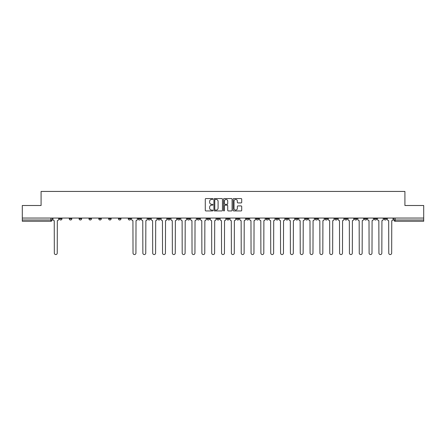 <?xml version="1.0" encoding="UTF-8"?>
<svg xmlns="http://www.w3.org/2000/svg" width="446" height="446" viewBox="0 0 446 446"><rect width="100%" height="100%" fill="white"/><g stroke="black" fill="none" stroke-linecap="round" stroke-linejoin="round"><path stroke-width="0.67" d="M212.909 198.988A0.435 0.435 0 0 0 212.48 198.559L205.901 198.559A0.619 0.619 0 0 0 205.283 199.178L205.283 210.317A0.619 0.619 0 0 0 205.901 210.936L212.48 210.936A0.435 0.435 0 0 0 212.909 210.501A0.435 0.435 0 0 0 212.48 210.066L211.627 210.066A1.979 1.979 0 0 1 209.648 208.087L209.648 207.161A1.979 1.979 0 0 1 211.627 205.177L212.48 205.177A0.435 0.435 0 0 0 212.909 204.747A0.435 0.435 0 0 0 212.48 204.313L211.627 204.313A1.979 1.979 0 0 1 209.648 202.333L209.648 201.402A1.979 1.979 0 0 1 211.627 199.423L212.48 199.423A0.435 0.435 0 0 0 212.909 198.988M384.039 218.049L384.039 218.746L386.559 218.746A1.26 1.26 0 0 1 385.299 220.006A1.26 1.26 0 0 1 384.039 218.746L384.039 218.049M325.022 218.049L325.022 218.746L327.542 218.746A1.26 1.26 0 0 1 326.282 220.006A1.26 1.26 0 0 1 325.022 218.746L325.022 218.049M315.183 218.049L315.183 218.746L317.708 218.746A1.26 1.26 0 0 1 316.448 220.006A1.26 1.26 0 0 1 315.183 218.746L315.183 218.049M256.166 218.049L256.166 218.746L258.691 218.746A1.26 1.26 0 0 1 257.426 220.006A1.26 1.26 0 0 1 256.166 218.746L256.166 218.049M246.331 218.049L246.331 218.746L248.851 218.746A1.26 1.26 0 0 1 247.591 220.006A1.26 1.26 0 0 1 246.331 218.746L246.331 218.049M236.492 218.049L236.492 218.746L239.017 218.746A1.26 1.26 0 0 1 237.757 220.006A1.26 1.26 0 0 1 236.492 218.746L236.492 218.049M216.823 218.049L216.823 218.746L219.343 218.746A1.26 1.26 0 0 1 218.083 220.006A1.26 1.26 0 0 1 216.823 218.746L216.823 218.049M197.149 218.746L197.149 218.049L197.149 218.746A1.26 1.26 0 0 0 198.409 220.006A1.26 1.26 0 0 1 197.149 218.746L199.669 218.746A1.26 1.26 0 0 1 198.409 220.006A1.26 1.26 0 0 0 199.669 218.746L199.669 218.049L199.669 218.746M187.309 218.746L187.309 218.049L187.309 218.746A1.26 1.26 0 0 0 188.574 220.006A1.26 1.26 0 0 1 187.309 218.746L189.834 218.746A1.26 1.26 0 0 1 188.574 220.006M177.475 218.746L177.475 218.049L177.475 218.746A1.26 1.26 0 0 0 178.734 220.006A1.26 1.26 0 0 1 177.475 218.746L180 218.746A1.26 1.26 0 0 1 178.734 220.006A1.26 1.26 0 0 0 180 218.746L180 218.049L180 218.746M167.64 218.049L167.64 218.746L170.16 218.746A1.26 1.26 0 0 1 168.9 220.006A1.26 1.26 0 0 1 167.64 218.746L167.64 218.049M157.8 218.049L157.8 218.746L160.326 218.746A1.26 1.26 0 0 1 159.066 220.006A1.26 1.26 0 0 1 157.8 218.746L157.8 218.049M147.966 218.049L147.966 218.746L150.486 218.746A1.26 1.26 0 0 1 149.226 220.006A1.26 1.26 0 0 1 147.966 218.746L147.966 218.049M138.132 218.746L138.132 218.049L138.132 218.746A1.26 1.26 0 0 0 139.392 220.006A1.26 1.26 0 0 1 138.132 218.746L140.652 218.746A1.26 1.26 0 0 1 139.392 220.006M118.458 218.746L118.458 218.049L118.458 218.746A1.26 1.26 0 0 0 119.718 220.006A1.26 1.26 0 0 1 118.458 218.746L120.977 218.746A1.26 1.26 0 0 1 119.718 220.006A1.26 1.26 0 0 0 120.977 218.746L120.977 218.049L120.977 218.746M108.623 218.746L108.623 218.049L108.623 218.746A1.26 1.26 0 0 0 109.883 220.006A1.26 1.26 0 0 1 108.623 218.746L111.143 218.746A1.26 1.26 0 0 1 109.883 220.006A1.26 1.26 0 0 0 111.143 218.746L111.143 218.049L111.143 218.746M98.783 218.746L98.783 218.049L98.783 218.746A1.26 1.26 0 0 0 100.043 220.006A1.26 1.26 0 0 1 98.783 218.746L101.309 218.746A1.26 1.26 0 0 1 100.043 220.006A1.26 1.26 0 0 0 101.309 218.746L101.309 218.049L101.309 218.746M88.949 218.746L88.949 218.049L88.949 218.746A1.26 1.26 0 0 0 90.209 220.006A1.26 1.26 0 0 1 88.949 218.746L91.469 218.746A1.26 1.26 0 0 1 90.209 220.006M79.109 218.746L79.109 218.049L79.109 218.746A1.26 1.26 0 0 0 80.375 220.006A1.26 1.26 0 0 1 79.109 218.746L81.635 218.746A1.26 1.26 0 0 1 80.375 220.006A1.26 1.26 0 0 0 81.635 218.746L81.635 218.049L81.635 218.746M69.275 218.746L69.275 218.049L69.275 218.746A1.26 1.26 0 0 0 70.535 220.006A1.26 1.26 0 0 1 69.275 218.746L71.795 218.746A1.26 1.26 0 0 1 70.535 220.006A1.26 1.26 0 0 0 71.795 218.746L71.795 218.049L71.795 218.746M241.085 202.919A0.619 0.619 0 0 0 241.704 202.3L241.704 199.178A0.619 0.619 0 0 0 241.085 198.559L233.782 198.559A0.619 0.619 0 0 0 233.163 199.178L233.163 210.317A0.619 0.619 0 0 0 233.782 210.936L241.085 210.936A0.619 0.619 0 0 0 241.704 210.317L241.704 206.543A0.619 0.619 0 0 0 241.085 205.924L237.963 205.924A0.619 0.619 0 0 0 237.344 206.543L237.344 208.416A1.656 1.656 0 0 1 235.689 210.066A1.656 1.656 0 0 1 234.033 208.416L234.033 201.079A1.656 1.656 0 0 1 235.689 199.423A1.656 1.656 0 0 1 237.344 201.079L237.344 202.3A0.619 0.619 0 0 0 237.963 202.919L241.085 202.919M22.3 218.049L22.3 205.5L41.088 205.5L41.088 191.44L404.912 191.44L404.912 205.5L423.7 205.5L423.7 218.049L22.3 218.049L22.3 220.006L52.126 220.006L52.126 218.049L52.126 220.006A1.26 1.26 0 0 1 50.861 221.266L22.3 221.266L22.3 220.006M222.459 199.178A0.619 0.619 0 0 0 221.84 198.559L214.537 198.559A0.619 0.619 0 0 0 213.918 199.178L213.918 210.317A0.619 0.619 0 0 0 214.537 210.936L221.84 210.936A0.619 0.619 0 0 0 222.459 210.317L222.459 199.178M224.16 198.559L231.463 198.559A0.619 0.619 0 0 1 232.082 199.178L232.082 210.317A0.619 0.619 0 0 1 231.463 210.936L228.341 210.936A0.619 0.619 0 0 1 227.716 210.317L227.716 205.796A0.619 0.619 0 0 0 227.098 205.177L225.029 205.177A0.619 0.619 0 0 0 224.41 205.796L224.41 210.501A0.435 0.435 0 0 1 223.976 210.936A0.435 0.435 0 0 1 223.541 210.501L223.541 199.178A0.619 0.619 0 0 1 224.16 198.559M393.874 218.049L393.874 220.006L423.7 220.006L423.7 221.266L395.139 221.266A1.26 1.26 0 0 1 393.874 220.006A1.26 1.26 0 0 0 395.139 221.266L395.139 218.049M423.7 218.049L423.7 220.006M386.559 218.049L386.559 218.746A1.26 1.26 0 0 1 385.299 220.006M376.725 218.049L376.725 218.746A1.26 1.26 0 0 1 375.465 220.006A1.26 1.26 0 0 1 374.205 218.746L376.725 218.746M374.205 218.049L374.205 218.746M366.891 218.049L366.891 218.746A1.26 1.26 0 0 1 365.625 220.006A1.26 1.26 0 0 1 364.365 218.746L366.891 218.746M364.365 218.049L364.365 218.746M357.051 218.049L357.051 218.746A1.26 1.26 0 0 1 355.791 220.006A1.26 1.26 0 0 1 354.531 218.746A1.26 1.26 0 0 0 355.791 220.006M354.531 218.049L354.531 218.746L357.051 218.746M347.217 218.049L347.217 218.746A1.26 1.26 0 0 1 345.957 220.006A1.26 1.26 0 0 1 344.691 218.746L347.217 218.746M344.691 218.049L344.691 218.746M337.377 218.049L337.377 218.746A1.26 1.26 0 0 1 336.117 220.006A1.26 1.26 0 0 1 334.857 218.746L337.377 218.746M334.857 218.049L334.857 218.746M327.542 218.049L327.542 218.746M317.708 218.049L317.708 218.746L317.708 218.049M307.868 218.049L307.868 218.746A1.26 1.26 0 0 1 306.608 220.006A1.26 1.26 0 0 1 305.348 218.746L307.868 218.746M305.348 218.049L305.348 218.746M298.034 218.049L298.034 218.746A1.26 1.26 0 0 1 296.774 220.006A1.26 1.26 0 0 1 295.514 218.746L298.034 218.746M295.514 218.049L295.514 218.746M288.2 218.049L288.2 218.746A1.26 1.26 0 0 1 286.934 220.006A1.26 1.26 0 0 1 285.674 218.746L288.2 218.746M285.674 218.049L285.674 218.746M278.36 218.049L278.36 218.746A1.26 1.26 0 0 1 277.1 220.006A1.26 1.26 0 0 1 275.84 218.746L278.36 218.746M275.84 218.049L275.84 218.746M268.525 218.049L268.525 218.746A1.26 1.26 0 0 1 267.265 220.006A1.26 1.26 0 0 1 266 218.746L268.525 218.746M266 218.049L266 218.746M258.691 218.049L258.691 218.746A1.26 1.26 0 0 1 257.426 220.006M248.851 218.049L248.851 218.746M239.017 218.746L239.017 218.049L239.017 218.746A1.26 1.26 0 0 1 237.757 220.006M229.177 218.049L229.177 218.746A1.26 1.26 0 0 1 227.917 220.006A1.26 1.26 0 0 1 226.657 218.746A1.26 1.26 0 0 0 227.917 220.006A1.26 1.26 0 0 0 229.177 218.746L226.657 218.746L226.657 218.049M219.343 218.746L219.343 218.049L219.343 218.746A1.26 1.26 0 0 1 218.083 220.006M209.508 218.049L209.508 218.746A1.26 1.26 0 0 1 208.243 220.006A1.26 1.26 0 0 1 206.983 218.746A1.26 1.26 0 0 0 208.243 220.006M206.983 218.049L206.983 218.746L209.508 218.746M189.834 218.049L189.834 218.746L189.834 218.049M170.16 218.746L170.16 218.049L170.16 218.746A1.26 1.26 0 0 1 168.9 220.006M160.326 218.746L160.326 218.049L160.326 218.746A1.26 1.26 0 0 1 159.066 220.006M150.486 218.746L150.486 218.049L150.486 218.746A1.26 1.26 0 0 1 149.226 220.006M140.652 218.049L140.652 218.746L140.652 218.049M130.817 218.746L130.817 218.049L130.817 218.746A1.26 1.26 0 0 1 129.552 220.006A1.26 1.26 0 0 1 128.292 218.746L130.817 218.746A1.26 1.26 0 0 1 129.552 220.006M128.292 218.049L128.292 218.746M91.469 218.049L91.469 218.746L91.469 218.049M61.961 218.746L61.961 218.049L61.961 218.746A1.26 1.26 0 0 1 60.701 220.006A1.26 1.26 0 0 1 59.441 218.746L61.961 218.746A1.26 1.26 0 0 1 60.701 220.006M59.441 218.049L59.441 218.746M50.861 218.049L50.861 221.266A1.26 1.26 0 0 0 52.126 220.006M215.217 199.423A0.435 0.435 0 0 0 214.782 199.858L214.782 209.637A0.435 0.435 0 0 0 215.217 210.066L216.115 210.066A1.979 1.979 0 0 0 218.094 208.087L218.094 201.402A1.979 1.979 0 0 0 216.115 199.423L215.217 199.423M227.716 201.113A1.656 1.656 0 0 0 226.066 199.457A1.656 1.656 0 0 0 224.41 201.113L224.41 203.694A0.619 0.619 0 0 0 225.029 204.313L227.098 204.313A0.619 0.619 0 0 0 227.716 203.694L227.716 201.113M52.974 218.049L52.974 219.376A1.26 1.26 0 0 0 54.239 220.636L54.334 253.111A1.45 1.45 0 0 0 55.783 254.56A1.45 1.45 0 0 0 57.233 253.111L57.328 220.636A1.26 1.26 0 0 0 58.588 219.376L58.588 218.049M131.665 218.049L131.665 219.376A1.26 1.26 0 0 0 132.93 220.636L133.025 253.111A1.45 1.45 0 0 0 134.475 254.56A1.45 1.45 0 0 0 135.924 253.111L136.019 220.636A1.26 1.26 0 0 0 137.279 219.376L137.279 218.049M141.505 218.049L141.505 219.376A1.26 1.26 0 0 0 142.765 220.636L142.859 253.111A1.45 1.45 0 0 0 144.309 254.56A1.45 1.45 0 0 0 145.758 253.111L145.853 220.636A1.26 1.26 0 0 0 147.113 219.376L147.113 218.049M151.339 218.049L151.339 219.376A1.26 1.26 0 0 0 152.599 220.636L152.694 253.111A1.45 1.45 0 0 0 154.143 254.56A1.45 1.45 0 0 0 155.598 253.111L155.687 220.636A1.26 1.26 0 0 0 156.953 219.376L156.953 218.049M161.173 218.049L161.173 219.376A1.26 1.26 0 0 0 162.439 220.636L162.534 253.111A1.45 1.45 0 0 0 163.983 254.56A1.45 1.45 0 0 0 165.433 253.111L165.527 220.636A1.26 1.26 0 0 0 166.787 219.376L166.787 218.049M171.013 218.049L171.013 219.376A1.26 1.26 0 0 0 172.273 220.636L172.368 253.111A1.45 1.45 0 0 0 173.817 254.56A1.45 1.45 0 0 0 175.267 253.111L175.362 220.636A1.26 1.26 0 0 0 176.622 219.376L176.622 218.049M180.847 218.049L180.847 219.376A1.26 1.26 0 0 0 182.107 220.636L182.202 253.111A1.45 1.45 0 0 0 183.657 254.56A1.45 1.45 0 0 0 185.107 253.111L185.201 220.636A1.26 1.26 0 0 0 186.461 219.376L186.461 218.049M190.687 218.049L190.687 219.376A1.26 1.26 0 0 0 191.947 220.636L192.042 253.111A1.45 1.45 0 0 0 193.492 254.56A1.45 1.45 0 0 0 194.941 253.111L195.036 220.636A1.26 1.26 0 0 0 196.296 219.376L196.296 218.049M200.522 218.049L200.522 219.376A1.26 1.26 0 0 0 201.782 220.636L201.876 253.111A1.45 1.45 0 0 0 203.326 254.56A1.45 1.45 0 0 0 204.775 253.111L204.87 220.636A1.26 1.26 0 0 0 206.136 219.376L206.136 218.049M210.356 218.049L210.356 219.376A1.26 1.26 0 0 0 211.621 220.636L211.711 253.111A1.45 1.45 0 0 0 213.166 254.56A1.45 1.45 0 0 0 214.615 253.111L214.71 220.636A1.26 1.26 0 0 0 215.97 219.376L215.97 218.049M220.196 218.049L220.196 219.376A1.26 1.26 0 0 0 221.456 220.636L221.55 253.111A1.45 1.45 0 0 0 223 254.56A1.45 1.45 0 0 0 224.45 253.111L224.544 220.636A1.26 1.26 0 0 0 225.804 219.376L225.804 218.049M230.03 218.049L230.03 219.376A1.26 1.26 0 0 0 231.29 220.636L231.385 253.111A1.45 1.45 0 0 0 232.834 254.56A1.45 1.45 0 0 0 234.289 253.111L234.379 220.636A1.26 1.26 0 0 0 235.644 219.376L235.644 218.049M239.864 218.049L239.864 219.376A1.26 1.26 0 0 0 241.13 220.636L241.225 253.111A1.45 1.45 0 0 0 242.674 254.56A1.45 1.45 0 0 0 244.124 253.111L244.218 220.636A1.26 1.26 0 0 0 245.478 219.376L245.478 218.049M249.704 218.049L249.704 219.376A1.26 1.26 0 0 0 250.964 220.636L251.059 253.111A1.45 1.45 0 0 0 252.508 254.56A1.45 1.45 0 0 0 253.958 253.111L254.053 220.636A1.26 1.26 0 0 0 255.313 219.376L255.313 218.049M259.539 218.049L259.539 219.376A1.26 1.26 0 0 0 260.798 220.636L260.893 253.111A1.45 1.45 0 0 0 262.343 254.56A1.45 1.45 0 0 0 263.798 253.111L263.893 220.636A1.26 1.26 0 0 0 265.153 219.376L265.153 218.049M269.378 218.049L269.378 219.376A1.26 1.26 0 0 0 270.638 220.636L270.733 253.111A1.45 1.45 0 0 0 272.183 254.56A1.45 1.45 0 0 0 273.632 253.111L273.727 220.636A1.26 1.26 0 0 0 274.987 219.376L274.987 218.049M279.213 218.049L279.213 219.376A1.26 1.26 0 0 0 280.473 220.636L280.567 253.111A1.45 1.45 0 0 0 282.017 254.56A1.45 1.45 0 0 0 283.466 253.111L283.561 220.636A1.26 1.26 0 0 0 284.827 219.376L284.827 218.049M289.047 218.049L289.047 219.376A1.26 1.26 0 0 0 290.313 220.636L290.402 253.111A1.45 1.45 0 0 0 291.857 254.56A1.45 1.45 0 0 0 293.306 253.111L293.401 220.636A1.26 1.26 0 0 0 294.661 219.376L294.661 218.049M298.887 218.049L298.887 219.376A1.26 1.26 0 0 0 300.147 220.636L300.242 253.111A1.45 1.45 0 0 0 301.691 254.56A1.45 1.45 0 0 0 303.141 253.111L303.235 220.636A1.26 1.26 0 0 0 304.495 219.376L304.495 218.049M308.721 218.049L308.721 219.376A1.26 1.26 0 0 0 309.981 220.636L310.076 253.111A1.45 1.45 0 0 0 311.525 254.56A1.45 1.45 0 0 0 312.975 253.111L313.07 220.636A1.26 1.26 0 0 0 314.335 219.376L314.335 218.049M318.555 218.049L318.555 219.376A1.26 1.26 0 0 0 319.821 220.636L319.916 253.111A1.45 1.45 0 0 0 321.365 254.56A1.45 1.45 0 0 0 322.815 253.111L322.91 220.636A1.26 1.26 0 0 0 324.17 219.376L324.17 218.049M328.395 218.049L328.395 219.376A1.26 1.26 0 0 0 329.655 220.636L329.75 253.111A1.45 1.45 0 0 0 331.2 254.56A1.45 1.45 0 0 0 332.649 253.111L332.744 220.636A1.26 1.26 0 0 0 334.004 219.376L334.004 218.049M338.23 218.049L338.23 219.376A1.26 1.26 0 0 0 339.49 220.636L339.584 253.111A1.45 1.45 0 0 0 341.034 254.56A1.45 1.45 0 0 0 342.489 253.111L342.584 220.636A1.26 1.26 0 0 0 343.844 219.376L343.844 218.049M348.07 218.049L348.07 219.376A1.26 1.26 0 0 0 349.329 220.636L349.424 253.111A1.45 1.45 0 0 0 350.874 254.56A1.45 1.45 0 0 0 352.323 253.111L352.418 220.636A1.26 1.26 0 0 0 353.678 219.376L353.678 218.049M357.904 218.049L357.904 219.376A1.26 1.26 0 0 0 359.164 220.636L359.259 253.111A1.45 1.45 0 0 0 360.708 254.56A1.45 1.45 0 0 0 362.158 253.111L362.252 220.636A1.26 1.26 0 0 0 363.518 219.376L363.518 218.049M367.738 218.049L367.738 219.376A1.26 1.26 0 0 0 369.004 220.636L369.093 253.111A1.45 1.45 0 0 0 370.548 254.56A1.45 1.45 0 0 0 371.997 253.111L372.092 220.636A1.26 1.26 0 0 0 373.352 219.376L373.352 218.049M377.578 218.049L377.578 219.376A1.26 1.26 0 0 0 378.838 220.636L378.933 253.111A1.45 1.45 0 0 0 380.382 254.56A1.45 1.45 0 0 0 381.832 253.111L381.927 220.636A1.26 1.26 0 0 0 383.186 219.376L383.186 218.049M387.412 218.049L387.412 219.376A1.26 1.26 0 0 0 388.672 220.636L388.767 253.111A1.45 1.45 0 0 0 390.217 254.56A1.45 1.45 0 0 0 391.666 253.111L391.761 220.636A1.26 1.26 0 0 0 393.026 219.376L393.026 218.049"/></g></svg>
